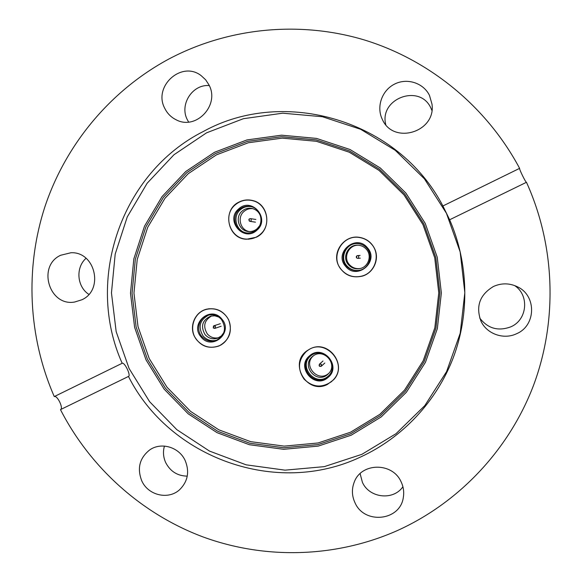 <?xml version="1.0" encoding="UTF-8"?>
<svg xmlns="http://www.w3.org/2000/svg" width="582" height="582" viewBox="0 0 582 582"><rect width="100%" height="100%" fill="white"/><g stroke="black" fill="none" stroke-linecap="round" stroke-linejoin="round"><path stroke-width="0.87" d="M401.122 481.867C392.544 462.013 361.058 462.45 354.176 482.303C351.593 489.135 351.855 495.929 354.976 502.703C364.288 524.724 400.271 520.985 403.326 497.428C404.228 492.066 403.493 486.872 401.122 481.867M360.105 473.617L362.419 482.34C369.308 498.141 393.432 500.847 402.911 486.734M185.156 460.508C179.14 447.078 161.17 441.76 149.712 449.922C139.556 458.005 136.916 468.335 141.79 480.907C148.206 495.486 168.598 500.2 179.773 489.564C187.899 481.329 189.696 471.646 185.156 460.508M164.437 446.074C162.822 451.756 163.273 457.321 165.783 462.785C170.446 471.529 177.605 475.974 187.258 476.127M60.63 255.272C36.935 266.01 49.23 306.809 74.729 302.007L81.858 299.781C104.222 289.923 95.222 251.337 70.888 252.755L60.63 255.272M86.056 258.277C75.427 267.531 76.926 286.773 88.85 294.376M209.025 84.994L205.65 79.785L201.125 75.616C181.591 60.302 152.811 86.434 164.764 108.339C167.303 113.475 171.101 117.295 176.15 119.79C195.908 130.594 220.025 105.269 209.025 84.994M209.302 85.59C192.46 84.012 179.263 104.578 187.295 119.666L188.626 122.053M429.494 95.448C423.441 82.877 406.956 77.617 394.421 84.172C381.792 90.537 376.168 107.03 382.338 119.412L382.403 119.536C393.468 145.085 436.187 132.063 431.989 104.127L429.494 95.448M431.888 110.384L430.956 108.23C420.044 83.255 378.875 98.474 385.779 124.672M350.473 432.244L318.041 442.982L284.183 446.125L250.587 441.643L218.883 429.843L190.583 411.379L166.99 387.197L149.196 358.483L138.014 326.604L133.955 293.066L137.228 259.448L147.712 227.329L164.968 198.273L188.226 173.691L216.431 154.856L248.252 142.772L282.139 138.138L316.397 141.302L349.265 152.215L379.006 170.381L404.017 194.926L422.939 224.594L434.739 257.826L438.77 292.848L434.834 327.79L423.179 360.796L404.49 390.151L379.806 414.362L350.473 432.244M206.559 132.827L243.385 118.699L282.663 113.192L322.435 116.735L360.644 129.284L395.251 150.309L424.387 178.798L446.43 213.274L460.158 251.911L464.829 292.644L460.202 333.268L446.583 371.607L424.773 405.661L396.029 433.685L361.917 454.324L324.269 466.64L285.027 470.154L246.142 464.836L209.505 451.086L176.826 429.662L149.603 401.675L129.08 368.479L116.167 331.653L111.46 292.913L115.2 254.058L127.254 216.919L147.13 183.265L173.967 154.747L206.559 132.827M493.5 286.468C479.757 294.71 475.574 306.256 480.95 321.118C486.734 333.959 503.765 340.019 516.634 333.697C536.044 325.651 536.728 295.809 517.653 286.897C509.657 283.012 501.604 282.867 493.5 286.468M479.721 318.048C487.862 328.59 498.25 331.507 510.887 326.8C527.357 319.867 529.591 295.198 514.568 285.536M128.469 376.452L128.52 376.43C131.132 375.536 124.664 362.077 122.184 363.27C84.717 280.095 120.991 172.774 203.562 131.365C284.336 86.776 398.357 120.103 442.902 205.977L449.646 219.763C468.546 263.224 469.79 313.749 453.254 357.741C436.435 401.638 402.497 437.657 360.847 456.885C276.486 497.108 169.42 457.954 128.469 376.452L60.47 409.626C90.181 467.55 141.506 513.855 202.994 536.917C264.599 559.52 335.043 557.978 396.611 530.908C457.961 503.452 508.442 450.781 533.294 385.975C557.745 321.053 555.388 246.113 526.47 182.282L449.646 219.763M526.434 182.304C525.801 182.755 518.911 168.722 519.61 168.351C486.647 106.557 429.181 59.67 363.837 39.802C298.333 20.334 227.169 28.052 168.656 59.131C110.325 90.639 65.941 144.263 45.127 206.101C24.764 268.127 28.191 336.927 54.271 396.575L122.184 363.27M194.41 336.374C200.179 346.108 208.356 349.316 218.941 346.006C229.519 340.121 232.735 331.34 228.581 319.656C223.655 310.999 216.402 307.485 206.821 309.137C195.399 311.588 188.961 325.782 194.41 336.374M327.382 384.455L333.617 379.755C347.883 365.023 328.161 339.117 310.184 348.865L307.289 350.582C288.097 363.073 307.07 395.134 327.382 384.455M374.437 248.318C371.251 242.214 366.267 238.562 359.501 237.369C344.369 234.51 331.427 252.29 338.695 265.799C344.042 274.995 351.921 278.436 362.317 276.123C373.695 273.002 379.901 258.823 374.437 248.318M239.202 201.976C221.691 209.811 227.577 239.107 246.673 239.231L256.247 237.245C272.121 230.254 269.473 203.976 252.523 200.506C247.91 199.386 243.472 199.881 239.202 201.976M60.586 409.568C63.649 408.208 57.305 395.105 54.271 396.575M519.61 168.351L442.902 205.977M238.664 208.923C251.708 196.461 270.797 218.912 256.793 230.297C243.683 242.665 224.761 220.287 238.664 208.923M256.444 229.752C264.628 223.175 260.969 208.356 250.726 206.53C246.448 205.701 242.636 206.69 239.282 209.505C230.508 216.577 235.572 232.502 246.732 232.96C250.384 233.215 253.621 232.145 256.444 229.752M259.39 226.056L257.135 228.741C254.64 230.85 251.78 231.782 248.558 231.534C238.853 231.061 234.517 217.21 242.141 211.062C245.051 208.625 248.347 207.759 252.05 208.451C256.531 209.607 259.441 212.445 260.772 216.955M249.474 231.578C240.344 230.363 236.801 217.261 244.025 211.426C246.615 209.229 249.583 208.312 252.937 208.683M247.27 232.996C236.445 232.087 231.869 216.606 240.395 209.724C243.56 207.054 247.183 206.028 251.249 206.661M260.249 234.379C256.306 237.725 251.78 239.289 246.666 239.086C230.116 238.918 222.237 215.34 235.223 204.864C240.301 200.608 246.055 199.204 252.472 200.645C267.087 203.715 271.983 224.95 260.249 234.379M201.103 337.007C189.128 323.759 210.779 304.881 221.829 319.038C233.862 332.38 212.052 351.179 201.103 337.007M221.436 319.46C217.77 315.451 213.332 314.025 208.138 315.197C199.248 317.27 195.603 329.572 201.808 336.483C205.912 340.892 210.779 342.18 216.402 340.339C225.045 335.217 226.718 328.263 221.436 319.46M223.859 332.555L221.349 335.916L217.806 338.106C212.917 339.677 208.691 338.549 205.133 334.715C200.383 326.451 202.209 320.26 210.589 316.157L214.736 315.815L218.752 317.03M218.832 337.655C214.329 338.659 210.495 337.429 207.33 333.952C202.769 326.364 204.217 320.347 211.681 315.91M217.013 340.084C211.608 341.576 206.974 340.223 203.111 336.025C197.778 326.917 199.662 319.925 208.778 315.044M225.787 315.604C234.182 324.982 230.385 341.503 218.876 345.875C210.538 348.8 203.307 346.981 197.174 340.412C187.993 330.212 193.617 312.01 206.843 309.282C214.263 307.776 220.585 309.886 225.787 315.604M327.95 377.529C314.629 389.613 295.489 366.871 309.617 355.791C322.886 343.613 342.187 366.434 327.95 377.529M310.191 356.293C296.813 366.776 314.935 388.318 327.55 376.867L328.634 375.848C339.983 364.841 322.675 345.715 310.65 355.922L310.191 356.293M312.439 356.555L312.76 356.3C323.272 347.214 338.557 364.099 328.466 373.702L327.601 374.517C316.586 384.52 300.756 365.714 312.439 356.555M328.997 373.113L328.699 373.375C317.983 383.138 302.298 365.125 313.392 355.828M328.946 375.499L328.197 376.183C315.648 387.576 297.62 366.151 310.926 355.718L311.021 355.646M306.139 351.666L307.361 350.713C324.734 336.927 348.945 363.641 333.501 379.668L331.449 381.668C321.715 388.201 312.585 387.35 304.044 379.1C297.387 369.286 298.079 360.142 306.139 351.666M367.402 247.75C379.879 261.303 357.021 280.808 345.679 266.389C333.26 252.923 355.944 233.346 367.402 247.75M346.319 265.887C349.92 269.808 354.351 271.27 359.589 270.288C369.206 268.484 373.535 255.447 366.886 248.238C364.419 245.458 361.342 243.894 357.646 243.552C346.137 242.17 338.418 257.448 346.319 265.887M348.436 264.708C341.612 257.411 348.152 244.178 358.112 245.197C361.429 245.444 364.187 246.812 366.391 249.307C372.262 255.658 368.326 267.16 359.814 268.593C355.318 269.364 351.521 268.069 348.436 264.708M360.222 268.506C355.908 269.095 352.285 267.785 349.353 264.577C342.725 257.477 348.814 244.593 358.527 245.233M359.829 270.237C354.7 271.11 350.379 269.633 346.865 265.799C339.088 257.484 346.53 242.418 357.886 243.574M341.561 269.917C329.608 257.164 342.209 234.19 359.443 237.514C364.281 238.278 368.311 240.504 371.549 244.185C380.854 254.298 375.492 272.507 362.244 275.992C354.14 278.043 347.25 276.014 341.561 269.917M214.547 152.258L246.994 139.92L281.557 135.184L316.499 138.4L350.029 149.516L380.373 168.045L405.901 193.086L425.216 223.357L437.249 257.259L441.36 292.993L437.344 328.641L425.449 362.317L406.374 392.261L381.181 416.952L351.259 435.176L318.179 446.11L283.645 449.304L249.387 444.721L217.071 432.673L188.219 413.838L164.175 389.183L146.038 359.902L134.631 327.404L130.492 293.212L133.824 258.932L144.503 226.187L162.087 196.549L185.796 171.479L214.547 152.258M350.691 433.765L380.315 415.708L405.254 391.257L424.14 361.604L435.911 328.263L439.89 292.964L435.816 257.586L423.9 224.019L404.781 194.053L379.515 169.253L349.469 150.905L316.273 139.898L281.666 136.705L247.445 141.39L215.311 153.597L186.829 172.628L163.346 197.451L145.929 226.805L135.344 259.237L132.041 293.19L136.144 327.055L147.435 359.24L165.404 388.238L189.223 412.66L217.799 431.313L249.809 443.237L283.74 447.769L317.932 444.597L350.691 433.765M249.3 218.927L250.413 218.606L251.228 219.072L251.082 221.036L249.991 221.364L249.154 220.891L249.263 218.963M213.288 327.928L213.463 326.029L215.362 326.196L215.224 328.139L213.325 327.972M321.431 364.31L321.279 366.274L319.322 366.093L319.474 364.128L321.431 364.31M356.744 255.927L357.581 255.593L358.73 256.08L358.57 258.066L357.785 258.401L356.591 257.913L356.744 255.927M246.666 239.086L249.031 239.217M252.472 200.645L254.778 201.234M255.847 219.479L250.413 218.606L249.271 218.934L248.827 219.705L249.773 221.313L255.447 222.164M218.876 345.875L221.029 344.973M206.843 309.282L209.105 308.722M220.316 323.701L213.921 325.775L213.281 327.972L214.78 328.394L221.153 326.247M333.501 379.668L335.079 377.871M307.361 350.713L309.297 349.316M322.995 360.993L319.445 364.157C318.718 366.02 319.329 366.725 321.279 366.274L324.814 363.015M359.443 237.514L361.858 237.863M362.244 275.992L364.579 275.286M360.091 255.44L357.581 255.593C356.308 255.964 355.973 256.742 356.584 257.913L357.785 258.401L360.287 258.175"/></g></svg>
